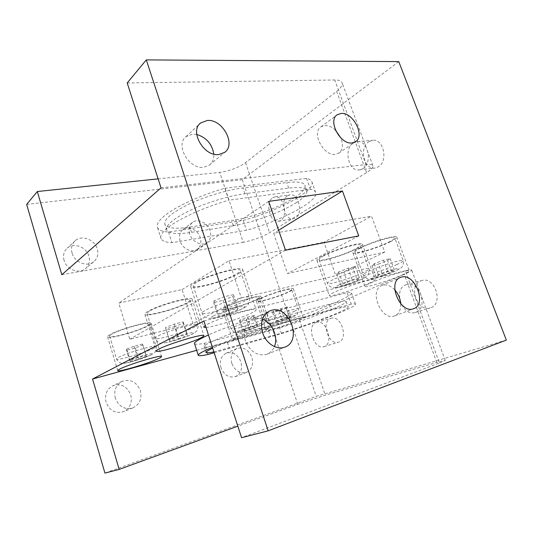 <?xml version="1.0" encoding="UTF-8"?>
<svg xmlns="http://www.w3.org/2000/svg" width="533" height="533" viewBox="0 0 533 533"><rect width="100%" height="100%" fill="white"/><g stroke="black" fill="none" stroke-linecap="round" stroke-linejoin="round"><path stroke-width="0.4" stroke-dasharray="2.67 2" d="M294.916 197.357C280.091 207.164 251.443 217.644 231.595 220.629L189.821 227.091C175.89 229.177 167.622 228.364 165.03 224.646C163.384 219.789 171.073 213.093 188.109 204.552C204.579 196.67 226.998 189.908 242.835 187.976L286.754 182.559C297.221 181.38 303.25 182.206 304.849 185.044C306.042 188.096 302.731 192.2 294.916 197.357M296.688 202.407C281.804 212.094 253.115 222.561 233.281 225.646L191.527 232.335C177.602 234.493 169.361 233.78 166.809 230.183C165.203 225.472 172.945 218.883 190.028 210.408C206.537 202.587 228.977 195.791 244.807 193.759L288.693 188.076C299.146 186.83 305.162 187.583 306.722 190.328C307.881 193.292 304.536 197.317 296.688 202.407M213.893 351.88L270.438 336.33C300.392 328.015 351.047 309.093 348.102 306.995C347.256 306.288 341.713 307.314 331.493 310.066L288.42 321.805C265.987 327.828 228.237 340.94 213.8 347.676L212.7 348.182M211.841 341.6C206.091 344.331 203.539 346.057 204.186 346.763C205.925 347.683 213.673 346.25 227.431 342.466L268.665 331.06C298.653 322.938 349.182 303.843 346.13 301.431C345.244 300.625 339.681 301.565 329.447 304.243L286.334 315.683C263.882 321.546 226.199 334.677 211.841 341.6M224.833 188.276L306.535 178.362C309.273 179.008 311.005 180.034 311.725 181.44C316.689 190.274 278.446 210.975 243.188 220.382L168.548 232.062C162.605 231.635 158.954 230.209 157.608 227.764C156.136 224.799 158.508 220.749 164.73 215.625C175.717 206.591 200.415 195.211 224.833 188.276L228.844 200.181L310.413 189.262C313.124 189.828 314.83 190.767 315.523 192.087C320.286 200.361 281.804 220.669 246.519 230.236L171.959 242.688C166.043 242.402 162.438 241.116 161.133 238.831C159.72 236.052 162.159 232.175 168.448 227.205C179.561 218.443 204.379 207.204 228.844 200.181M214.173 352.739L281.511 333.678C304.077 326.423 323.624 319.38 340.147 312.551C350.841 308.047 355.951 305.242 355.471 304.136C355.111 303.77 353.712 303.77 351.26 304.136L347.183 292.664L266.926 313.331C243.121 321.019 223.627 328.228 208.443 334.971M194.585 343.765C195.418 344.525 198.642 344.391 204.272 343.372L278.026 323.371C300.565 316.202 320.033 309.087 336.43 302.011C347.036 297.334 352.053 294.316 351.48 292.95C351.094 292.49 349.661 292.397 347.183 292.664M111.39 334.451C110.011 335.304 109.445 335.917 109.698 336.303C110.531 338.741 139.313 330.647 147.068 325.87C148.694 324.923 149.373 324.237 149.12 323.811C148.834 321.226 118.666 329.674 111.39 334.451M149.447 311.205C147.588 312.358 146.822 313.191 147.155 313.717C148.221 316.549 178.009 308.221 187.15 302.637C189.328 301.365 190.248 300.439 189.908 299.852C189.442 296.861 158.048 305.596 149.447 311.205M196.49 282.47C193.899 284.076 192.826 285.248 193.286 285.981C194.645 289.312 225.432 280.738 236.359 274.109C239.377 272.343 240.656 271.05 240.203 270.224C239.49 266.713 206.811 275.788 196.49 282.47M227.271 306.582C225.179 307.694 224.253 308.46 224.493 308.874C225.033 310.746 247.579 304.13 255.993 299.679C258.318 298.48 259.371 297.654 259.131 297.194C258.938 295.222 235.379 302.131 227.271 306.582M261.323 298.393C259.011 299.579 257.979 300.379 258.212 300.799C258.678 302.517 279.645 296.281 288.14 291.944C290.685 290.678 291.844 289.812 291.624 289.352C291.451 287.547 269.558 294.049 261.323 298.393M323.984 255.727C320.326 257.679 318.694 259.018 319.087 259.744C319.92 262.123 343.525 255.147 354.712 249.277C358.742 247.199 360.581 245.76 360.221 244.947C359.768 242.442 334.817 249.824 323.984 255.727M360.381 248.092C356.437 250.124 354.638 251.496 355.005 252.209C355.711 254.348 377.584 247.785 388.71 242.149C393.014 239.997 395.006 238.524 394.686 237.731C394.3 235.473 371.215 242.422 360.381 248.092M368.683 283.403C373.287 281.331 375.445 280.012 375.165 279.432C375.025 277.56 347.303 286.154 334.984 291.931C330.853 293.843 328.948 295.049 329.281 295.555C329.907 297.267 355.964 289.192 368.683 283.403M356.251 248.958C360.721 246.652 362.766 245.053 362.373 244.154C361.894 241.376 334.264 249.557 322.325 256.073C318.314 258.219 316.522 259.691 316.955 260.49C317.901 263.109 343.885 255.434 356.251 248.958M206.024 327.462C213.56 327.075 240.823 318.421 251.469 313.078C254.947 311.365 256.486 310.219 256.1 309.64C255.78 307.035 219.476 317.861 207.65 324.171L205.372 325.443M238.344 273.696C241.702 271.737 243.135 270.298 242.628 269.378C241.875 265.494 205.678 275.548 194.332 282.93C191.494 284.689 190.321 285.974 190.827 286.781C192.366 290.445 226.259 281.004 238.344 273.696M189.035 302.204C191.46 300.799 192.486 299.766 192.113 299.12C191.627 295.808 156.869 305.476 147.408 311.672C145.376 312.931 144.543 313.85 144.909 314.423C146.122 317.541 178.915 308.374 189.035 302.204M148.86 325.443C150.666 324.39 151.432 323.624 151.145 323.151C150.859 320.293 117.473 329.641 109.472 334.911C107.966 335.843 107.346 336.523 107.619 336.943C108.579 339.628 140.272 330.713 148.86 325.443M267.293 328.694C269.945 327.502 271.17 326.749 270.971 326.429C271.017 324.943 244.894 332.998 235.699 337.336C233.341 338.428 232.268 339.115 232.481 339.401C232.861 340.747 257.739 333.072 267.293 328.694M257.439 299.326C260.024 298 261.19 297.081 260.93 296.575C260.73 294.389 234.66 302.038 225.732 306.955C223.434 308.174 222.414 309.013 222.687 309.473C223.3 311.532 248.138 304.243 257.439 299.326M299.22 319.953C302.104 318.687 303.457 317.888 303.277 317.568C303.33 316.209 279.052 323.758 269.731 328.022C267.133 329.194 265.934 329.92 266.134 330.213C266.447 331.453 289.592 324.257 299.22 319.953M289.492 291.618C292.317 290.212 293.603 289.259 293.357 288.753C293.19 286.747 268.958 293.943 259.891 298.74C257.352 300.046 256.213 300.925 256.473 301.385C256.999 303.277 280.105 296.408 289.492 291.618M402.322 274.888C407.219 272.729 409.551 271.364 409.317 270.791C409.217 269.105 383.56 277.147 371.274 282.743C366.817 284.755 364.732 286.008 365.032 286.507C365.545 288.047 389.696 280.498 402.322 274.888M390.129 241.849C394.9 239.464 397.112 237.831 396.765 236.952C396.359 234.46 370.795 242.149 358.856 248.411C354.518 250.65 352.553 252.162 352.953 252.942C353.752 255.294 377.837 248.072 390.129 241.849M330.56 318.501L331.2 318.274C341.033 314.756 348.842 339.001 338.801 342.039L338.502 342.139C328.654 345.757 320.726 321.965 330.56 318.501M315.956 322.612L316.589 322.392C326.349 318.881 334.224 343.552 324.257 346.563L323.957 346.663C314.184 350.261 306.202 326.069 315.956 322.612M420.75 280.891L421.843 280.518C434.788 276.201 443.856 303.663 430.744 307.721L430.238 307.887C417.266 312.458 407.892 285.528 420.75 280.891M405.64 284.915L406.726 284.549C419.638 280.211 428.818 308.227 415.733 312.278L415.227 312.451C402.288 317.015 392.821 289.566 405.64 284.915M368.869 141.651L372.72 140.272C383.687 138.54 388.464 161.446 378.263 166.869L374.926 168.062C363.959 170.014 358.829 147.601 368.869 141.651M353.279 143.017L357.11 141.611C368.036 139.873 372.9 163.205 362.753 168.701L359.435 169.9C348.509 171.859 343.299 149.047 353.279 143.017M287.6 195.758L289.919 194.865C298.587 192.979 303.53 213.806 295.402 218.057L293.397 218.816C284.735 220.809 279.625 200.401 287.6 195.758M272.703 197.803L275.001 196.904C283.596 195.018 288.606 216.185 280.558 220.475L278.572 221.242C269.984 223.22 264.814 202.5 272.703 197.803M394.793 289.905C390.949 285.881 387.005 284.296 382.954 285.148L381.875 285.515C368.649 290.045 381.022 320.953 394.213 316.069L394.713 315.902C398.931 313.997 400.936 309.94 400.716 303.737M262.409 319.154C259.584 318.094 256.826 317.908 254.134 318.581L252.156 319.28C244.687 323.798 242.548 331.339 245.753 341.9C250.623 351.867 257.419 356.077 266.127 354.545L267.046 354.232C270.424 352.839 272.876 350.308 274.408 346.617M196.724 134.443L192.626 134.123L186.05 136.655C174.784 144.823 189.062 169.614 203.679 167.255L209.416 165.083C212.607 162.525 214.066 158.867 213.793 154.104M335.537 130.245C332.026 126.974 328.468 125.402 324.85 125.528L321.013 126.814C311.185 132.504 323.551 156.309 335.337 154.323L338.662 153.211C342.746 150.02 343.472 144.936 340.853 137.96M106.067 402.262C104.448 394.726 106.713 389.223 112.856 385.752C121.131 383.22 127.087 386.258 130.732 394.86C132.444 402.695 129.985 408.311 123.343 411.716C115.308 413.801 109.551 410.65 106.067 402.262M115.328 398.164C113.649 390.456 115.927 384.839 122.157 381.315C130.552 378.756 136.621 381.881 140.366 390.682C142.138 398.691 139.659 404.427 132.93 407.878C124.769 409.99 118.899 406.752 115.328 398.164M221.015 367.777C219.323 360.848 221.048 355.984 226.192 353.166C232.754 351.414 237.658 354.292 240.909 361.8C242.668 368.889 240.843 373.82 235.419 376.604C228.977 378.117 224.173 375.172 221.015 367.777M231.775 363.359C230.029 356.297 231.748 351.34 236.938 348.495C243.568 346.736 248.545 349.688 251.876 357.357C253.695 364.579 251.876 369.602 246.406 372.42C239.897 373.939 235.02 370.921 231.775 363.359M180.087 241.003C178.702 235.946 179.708 232.068 183.112 229.377C188.455 225.326 197.983 230.003 200.241 237.638C201.694 242.841 200.608 246.792 196.983 249.491C191.687 253.242 182.313 248.605 180.087 241.003M189.695 234.054C188.262 228.897 189.268 224.959 192.693 222.248C198.083 218.164 207.75 222.981 210.075 230.762C211.574 236.052 210.495 240.07 206.837 242.795C201.494 246.579 191.987 241.802 189.695 234.054M64.067 260.344C62.794 255.387 63.867 251.323 67.285 248.158C73.761 242.182 86.499 247.046 88.898 256.2C90.25 261.397 89.044 265.594 85.273 268.805C78.817 274.255 66.418 269.425 64.067 260.344M72.055 253.055C70.742 247.992 71.822 243.854 75.28 240.649C81.842 234.593 94.807 239.637 97.279 248.978C98.678 254.281 97.466 258.558 93.648 261.81C87.106 267.326 74.48 262.329 72.055 253.055M161.013 187.856L366.031 164.55C369.942 164.131 372.234 164.49 372.887 165.623C373.5 167.222 371.408 169.527 366.611 172.552L269.565 232.728C261.969 237.045 253.195 240.236 243.241 242.288L219.709 172.392C229.71 170.946 238.311 167.708 245.52 162.672L336.623 91.39C341.107 87.818 342.899 84.854 342.006 82.495C341.14 80.796 338.715 79.957 334.731 79.977L366.031 164.55M61.821 274.722L243.241 242.288M196.67 350.314L272.556 329.374C282.45 326.536 291.438 323.424 299.526 320.033L404.214 274.308C409.417 272.023 411.896 270.577 411.649 269.964C411.269 269.578 409.164 269.851 405.346 270.791L439.459 362.986L241.569 437.72M203.926 320.966L405.346 270.791M182.086 289.566L228.963 260.757L241.309 297.94L192.939 323.491L129.792 339.208L118.772 303.097L182.086 289.566L192.939 323.491M158.114 178.855L219.709 172.392M439.459 362.986L445.262 360.441L436.78 362.447L325.31 395.166L297.787 404.307L237.838 426.16M127.2 82.968L334.731 79.977M506.35 340.094L316.236 396.365L104.928 473.097M384.733 252.082L335.81 275.721L323.951 242.255L371.548 216.158L384.733 252.082L287.5 273.536L273.656 233.294L371.548 216.158M398.764 61.601L242.308 179.668L316.236 396.365M26.65 204.412L242.308 179.668M278.619 230.243L273.656 233.294M358.729 235.906L287.5 273.536M268.659 201.401L118.772 303.097M228.963 260.757L323.951 242.255M285.515 250.204L129.792 339.208M241.309 297.94L335.81 275.721M382.701 275.341L391.782 271.923L394.4 270.078L387.738 271.71L378.49 275.201L376.065 276.98L382.701 275.341L378.577 264.042L387.618 260.584L391.782 271.923M348.096 283.916L357.383 280.398L359.648 278.592L352.413 280.365L342.952 283.956L340.9 285.695L348.096 283.916L343.892 272.13L353.132 268.572L357.383 280.398M289.466 317.801L290.572 316.742L284.242 318.434L276.847 321.192L275.887 322.205L289.466 317.801L286.154 308.094L287.22 306.935L290.572 316.742M256.939 326.536L257.712 325.536L250.93 327.355L243.414 330.167L242.801 331.12L249.537 329.307L256.939 326.536L253.581 316.475L254.321 315.363L257.712 325.536M237.292 309.986L238.044 308.38L228.617 310.686L218.537 314.61L218.077 316.129L227.404 313.817L237.292 309.986L232.808 296.435L233.494 294.622L238.044 308.38M178.522 338.815L187.196 335.484L187.19 334.384L178.262 336.689L169.441 340.087L169.694 341.113L178.522 338.815L174.657 326.562L183.285 323.178L187.196 335.484M146.522 356.191L146.002 355.444L137.554 357.71L129.706 360.701L130.432 361.381L138.793 359.129L146.522 356.191L142.491 344.025L146.002 355.444M142.491 344.025L134.03 346.19L126.228 349.235L126.987 350.054L135.362 347.896L143.051 344.904M135.362 347.896L138.793 359.129M126.987 350.054L130.432 361.381M126.228 349.235L129.706 360.701M134.03 346.19L137.554 357.71M183.285 323.178L183.225 321.912L174.291 324.097L165.51 327.555L165.816 328.748L174.657 326.562M165.816 328.748L169.694 341.113M165.51 327.555L169.441 340.087M174.291 324.097L178.262 336.689M183.225 321.912L187.19 334.384M233.494 294.622L224.053 296.794L214.026 300.785L213.64 302.511L222.981 300.332L232.808 296.435M222.981 300.332L227.404 313.817M213.64 302.511L218.077 316.129M214.026 300.785L218.537 314.61M224.053 296.794L228.617 310.686M254.321 315.363L247.525 317.102L240.043 319.953L239.464 321.019L246.213 319.274L253.581 316.475M246.213 319.274L249.537 329.307M239.464 321.019L242.801 331.12M240.043 319.953L243.414 330.167M247.525 317.102L250.93 327.355M287.22 306.935L280.884 308.554L273.516 311.345L272.596 312.465L278.899 310.839L286.154 308.094M278.899 310.839L282.184 320.513M272.596 312.465L275.887 322.205M273.516 311.345L276.847 321.192M280.884 308.554L284.242 318.434M353.132 268.572L355.338 266.607L348.089 268.272L338.675 271.917L336.683 273.815L343.892 272.13M336.683 273.815L340.9 285.695M338.675 271.917L342.952 283.956M348.089 268.272L352.413 280.365M355.338 266.607L359.648 278.592M387.618 260.584L390.176 258.598L383.5 260.131L374.293 263.668L371.927 265.594L378.577 264.042M371.927 265.594L376.065 276.98M374.293 263.668L378.49 275.201M383.5 260.131L387.738 271.71M390.176 258.598L394.4 270.078M281.511 333.678L278.026 323.371M351.26 304.136L271.164 325.916L266.926 313.331M207.85 354.532L204.272 343.372M271.164 325.916C247.305 333.671 227.724 340.8 212.414 347.283M243.188 220.382L246.519 230.236M306.535 178.362L310.413 189.262M168.548 232.062L171.959 242.688M233.281 225.646L231.595 220.629M227.431 342.466L229.223 347.982M396.952 264.515C385.632 269.771 363.713 276.54 363.18 274.895C362.88 274.355 364.745 273.143 368.763 271.25C379.809 265.98 402.955 258.825 403.155 260.584C403.401 261.19 401.336 262.496 396.952 264.515M375.099 276.034C361.96 281.93 382.761 276.727 395.04 271.117C400.616 268.505 400.763 267.773 395.466 268.918C388.697 270.711 381.908 273.083 375.099 276.034M363.12 272.596C351.72 278.046 328.068 285.262 327.429 283.436C327.102 282.89 328.801 281.71 332.532 279.905C343.592 274.455 368.603 266.813 368.849 268.772C369.136 269.385 367.23 270.664 363.12 272.596M339.268 284.862C326.309 290.825 348.835 285.188 360.914 279.525C366.371 276.894 366.191 276.207 360.375 277.473C353.086 279.405 346.05 281.864 339.268 284.862M294.716 311.125C286.081 315.17 265.081 321.606 264.748 320.28C264.548 319.967 265.627 319.26 267.979 318.154C276.354 314.137 298.287 307.414 298.313 308.834C298.5 309.18 297.301 309.946 294.716 311.125M273.636 322.052C264.155 326.296 283.836 320.966 292.57 316.968C302.624 312.578 282.617 317.908 273.636 322.052M262.656 319.553C254.088 323.678 231.522 330.533 231.122 329.094C230.909 328.788 231.875 328.115 234.007 327.089C242.268 322.985 265.867 315.822 265.914 317.368C266.114 317.715 265.028 318.441 262.656 319.553M239.977 331.093C230.736 335.33 251.789 329.627 260.264 325.643C270.144 321.246 248.671 326.962 239.977 331.093M153.957 348.129C146.022 352.453 117.213 360.934 116.547 359.075C116.327 358.789 116.927 358.263 118.339 357.49C125.801 353.199 156.009 344.338 156.116 346.35C156.336 346.67 155.623 347.263 153.957 348.129M125.422 361.854C117.293 365.998 143.35 358.942 150.646 355.078C159.68 350.707 132.85 357.85 125.422 361.854M194.905 326.882C185.544 331.952 155.723 340.687 154.863 338.528C154.57 338.142 155.376 337.429 157.282 336.39C166.116 331.333 197.556 322.152 197.81 324.484C198.103 324.917 197.137 325.716 194.905 326.882M164.904 341.26C155.196 346.223 182.712 339.015 191.547 334.358C202.293 329.141 173.958 336.396 164.904 341.26M245.227 300.765C234.034 306.801 203.193 315.809 202.087 313.271C201.687 312.724 202.82 311.725 205.478 310.266C216.085 304.23 248.838 294.689 249.284 297.414C249.671 298.034 248.318 299.153 245.227 300.765M213.733 315.789C201.88 321.872 230.949 314.597 241.869 308.86C246.699 306.195 245.193 305.735 237.345 307.474C228.071 309.913 220.202 312.684 213.733 315.789M297.787 404.307L272.556 329.374M366.611 172.552L336.623 91.39M245.52 162.672L269.565 232.728M299.526 320.033L325.31 395.166M436.78 362.447L404.214 274.308M268.665 331.06L270.438 336.33M329.447 304.243L331.493 310.066M286.334 315.683L288.42 321.805M288.693 188.076L286.754 182.559M244.807 193.759L242.835 187.976M191.527 232.335L189.821 227.091M204.186 346.763L205.971 352.333M355.471 304.136L351.48 292.95M355.005 252.209L363.18 274.895C366.184 278.306 368.223 279.692 369.296 279.059C371.681 278.966 374.766 278.326 378.563 277.153L395.486 270.971C399.87 268.872 402.129 267.419 402.255 266.62C403.668 263.036 403.967 261.023 403.155 260.584L394.686 237.731M319.087 259.744L327.429 283.436C329.227 287.107 333.318 288.013 333.392 287.8L338.921 287.12C346.457 285.202 353.965 282.61 361.434 279.352C365.578 277.32 367.75 275.861 367.963 274.981C369.376 271.31 369.669 269.238 368.849 268.772L360.221 244.947M258.212 300.799L264.748 320.28C267.439 323.331 269.172 324.53 269.964 323.891L277.9 322.205L292.997 316.822C295.402 315.736 296.854 314.81 297.347 314.044C298.7 310.952 299.026 309.213 298.313 308.834L291.624 289.352M224.493 308.874L231.122 329.094C233.707 332.152 235.433 333.405 236.306 332.858L243.714 331.459C248.265 330.28 253.948 328.281 260.757 325.47C262.976 324.45 264.361 323.531 264.928 322.712C266.3 319.527 266.627 317.748 265.914 317.368L259.131 297.194M109.698 336.303L116.547 359.075C119.132 363.433 122.104 363.419 122.757 363.379C125.775 363.153 129.226 362.46 133.097 361.314L151.472 354.771L154.983 352.186C156.495 348.755 156.869 346.81 156.116 346.35L149.12 323.811M147.155 313.717L154.863 338.528C157.675 342.133 159.693 343.685 160.919 343.205L167.122 342.532C175.57 340.614 183.998 337.782 192.406 334.044C194.818 332.752 196.271 331.659 196.77 330.76C198.263 327.109 198.609 325.017 197.81 324.484L189.908 299.852M193.286 285.981L202.087 313.271C203.979 317.382 208.35 318.614 208.723 318.421L215.532 317.775C223.6 316.076 236.412 311.732 242.775 308.534C245.367 307.294 247.219 305.882 248.331 304.296C249.83 300.306 250.144 298.014 249.284 297.414L240.203 270.224M362.373 244.154L375.165 279.432M242.628 269.378L256.1 309.64M192.113 299.12L203.826 335.563M151.145 323.151L161.512 356.497M260.93 296.575L270.971 326.429M293.357 288.753L303.277 317.568M396.765 236.952L409.317 270.791M316.589 322.392L331.2 318.274M406.726 284.549L421.843 280.518M357.11 141.611L372.72 140.272M275.001 196.904L289.919 194.865M394.713 315.902L413.701 308.667M267.046 354.232L284.882 347.096M209.416 165.083L224.613 152.391M338.662 153.211L355.378 141.845M122.157 381.315L112.856 385.752M236.938 348.495L226.192 353.166M192.693 222.248L183.112 229.377M75.28 240.649L67.285 248.158M372.887 165.623L342.006 82.495M445.262 360.441L411.649 269.964M93.648 261.81L85.273 268.805M206.837 242.795L196.983 249.491M246.406 372.42L235.419 376.604M132.93 407.878L123.343 411.716M321.013 126.814L336.896 115.008M186.05 136.655L199.775 123.769M252.156 319.28L269.045 311.225M381.875 285.515L400.41 277.46M278.572 221.242L293.397 218.816M359.435 169.9L374.926 168.062M415.227 312.451L430.238 307.887M323.957 346.663L338.502 342.139M352.953 252.942L365.032 286.507M256.473 301.385L266.134 330.213M222.687 309.473L232.481 339.401M107.619 336.943L117.706 370.522M144.909 314.423L156.249 350.994M190.827 286.781L203.759 326.962M316.955 260.49L329.281 295.555M198.296 355.404L198.183 355.058M311.725 181.44L315.523 192.087M157.608 227.764L161.133 238.831M346.13 301.431L348.102 306.995M306.722 190.328L304.849 185.044M166.809 230.183L165.03 224.646"/><path stroke-width="0.8" d="M212.7 348.182C207.69 350.554 205.478 352.027 206.064 352.606C206.684 353.093 209.296 352.846 213.893 351.88M200.515 338.022C203.013 336.789 204.119 335.97 203.826 335.563C203.693 333.338 168.854 343.738 159.014 349.015C156.909 350.101 156.002 350.821 156.302 351.174C157.182 353.186 190.034 343.352 200.515 338.022M159.054 358.316C160.919 357.403 161.739 356.797 161.512 356.497C161.519 354.565 128.067 364.592 119.752 369.076C118.193 369.875 117.526 370.408 117.753 370.668C118.426 372.4 150.173 362.86 159.054 358.316M413.195 308.834L413.701 308.667C427.226 304.336 414.921 272.829 401.496 277.093L400.41 277.46C387.118 281.984 399.95 313.737 413.195 308.834M400.716 303.737C400.263 298.493 398.291 293.883 394.793 289.905M283.949 347.416L284.882 347.096C302.744 340.973 289.326 304.803 271.424 310.339L269.418 311.045C261.863 315.636 259.758 323.371 263.109 334.264C266.82 343.745 276.454 349.741 283.949 347.416M274.408 346.617C278.579 337.016 272.23 322.552 262.409 319.154M218.796 154.543L224.613 152.391C236.432 144.516 222.501 118.892 207.29 120.471L200.615 122.983C189.215 131.198 203.952 156.782 218.796 154.543M213.793 154.104C212.121 144.05 206.431 137.501 196.724 134.443M352.033 142.944L355.378 141.845C365.431 136.361 353.246 112.09 341.153 113.442L337.296 114.708C327.429 120.378 340.161 144.823 352.033 142.944M340.853 137.96L335.537 130.245M158.114 178.855L37.317 191.527L61.821 274.722L161.013 187.856L127.2 82.968L146.302 59.903L398.764 61.601L506.35 340.094L268.146 430.837L146.302 59.903M268.146 430.837L241.569 437.72L203.926 320.966L92.549 379.043L196.67 350.314M205.372 325.443C204.059 326.283 203.546 326.869 203.839 327.202L206.024 327.462M208.443 334.971C198.216 339.641 193.599 342.572 194.585 343.765L198.183 355.058M237.838 426.16L119.165 469.406L92.549 379.043M119.165 469.406L104.928 473.097L26.65 204.412L37.317 191.527M342.452 191.021L358.729 235.906L285.515 250.204L268.659 201.401L342.452 191.021L278.619 230.243M212.414 347.283C202.094 351.76 197.383 354.465 198.296 355.404C199.076 355.991 202.26 355.704 207.85 354.532L214.173 352.739M336.896 115.008L337.296 114.708M199.775 123.769L200.615 122.983M269.045 311.225L269.418 311.045"/></g></svg>
